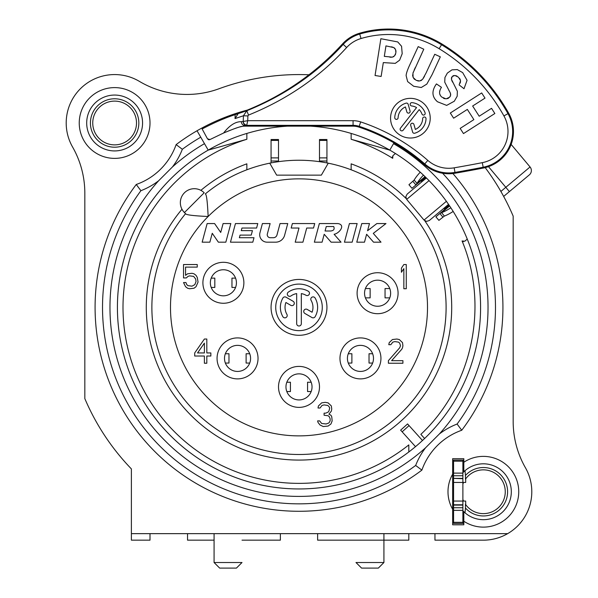 <?xml version="1.0" encoding="UTF-8"?>
<svg xmlns="http://www.w3.org/2000/svg" width="598" height="598" viewBox="0 0 598 598"><rect width="100%" height="100%" fill="white"/><g stroke="black" fill="none" stroke-linecap="round" stroke-linejoin="round"><path stroke-width="0.9" d="M465.685 504.622L465.685 501.057L462.889 501.057L462.889 478.385L453.576 478.385L453.576 460.079L462.889 460.079L462.889 478.385M462.889 507.732L453.576 507.732L453.576 501.057L462.889 501.057L462.889 523.4L463.824 523.4M462.889 484.051A21.879 21.879 0 0 1 463.57 482.429M465.446 479.192A21.879 21.879 0 0 1 497.925 475.395A21.879 21.879 0 0 1 497.925 508.091A21.879 21.879 0 0 1 465.446 504.293L465.446 508.016A24.212 24.212 0 0 0 500.22 509.137A24.212 24.212 0 0 0 500.22 474.349A24.212 24.212 0 0 0 465.446 475.47L465.446 479.192M463.57 501.057A21.879 21.879 0 0 1 462.889 499.435M225.057 118.314A202.999 202.999 0 0 0 224.497 118.531A202.999 202.999 0 0 1 225.057 118.314A202.999 202.999 0 0 0 224.497 118.531L222.77 119.226M203.776 128.084L202.139 128.966C214.368 122.523 225.379 117.754 235.171 114.659L235.171 114.667A202.999 202.999 0 0 1 238.019 113.747M136.508 122.994A21.879 21.879 0 0 0 114.622 101.107A21.879 21.879 0 0 0 92.742 122.994A21.879 21.879 0 0 0 114.622 144.873A21.879 21.879 0 0 0 136.508 122.994M462.889 472.749A27.934 27.934 0 0 1 463.824 471.792L463.824 462.254A35.387 35.387 0 0 1 510.004 515.042A35.387 35.387 0 0 1 463.824 521.232L463.824 524.797L452.649 524.797L452.649 509.287A35.387 35.387 0 0 1 452.649 474.199L452.649 509.287M463.824 521.232L463.824 511.694A27.934 27.934 0 0 1 462.889 510.737M462.889 517.472A32.89 32.89 0 0 0 463.824 518.189M463.824 465.296A32.89 32.89 0 0 0 462.889 466.014M142.563 122.994A27.934 27.934 0 0 1 114.622 150.928A27.934 27.934 0 0 1 86.688 122.994A27.934 27.934 0 0 1 114.622 95.06A27.934 27.934 0 0 1 142.563 122.994M79.242 122.994A35.387 35.387 0 0 1 114.622 87.607A35.387 35.387 0 0 1 150.008 122.994A35.387 35.387 0 0 1 114.622 158.38A35.387 35.387 0 0 1 79.242 122.994M308.972 74.787A232.794 232.794 0 0 0 218.958 88.766A93.116 93.116 0 0 1 139.364 81.365A48.423 48.423 0 0 0 72.575 147.003A93.116 93.116 0 0 1 84.826 193.169L84.826 398.604A232.794 232.794 0 0 0 131.388 468.922L131.388 533.648L507.642 533.648A48.423 48.423 0 0 0 525.425 467.733A93.116 93.116 0 0 1 513.174 421.56L513.174 216.132A232.794 232.794 0 0 0 485.187 167.619M463.824 462.254L463.824 458.688L452.649 458.688L452.649 474.199M172.441 166.954A189.028 189.028 0 0 1 204.486 143.662L200.756 137.211A196.48 196.48 0 0 0 182.338 149.268A72.635 72.635 0 0 1 172.441 166.954L158.582 180.813A72.635 72.635 0 0 1 140.904 190.702L136.254 184.483A203.933 203.933 0 0 0 421.882 470.118L421.882 470.118A65.182 65.182 0 0 1 461.746 430.254A203.933 203.933 0 0 0 452.873 173.532M200.756 137.211L197.034 130.76A203.933 203.933 0 0 1 247.191 110.129M182.338 149.268L176.118 144.619A65.182 65.182 0 0 1 136.254 184.483A203.933 203.933 0 0 0 421.882 470.118L415.662 465.461A72.635 72.635 0 0 1 425.559 447.782L439.41 433.931A72.635 72.635 0 0 1 457.096 424.034L461.746 430.254M273.622 75.961L271.993 76.14M511.14 144.417L530.06 166.969L505.811 187.316L488.461 166.648M527.668 164.114L530.06 166.969A5.584 5.584 -130 0 1 529.372 174.84L503.658 196.421L529.372 174.84M348.283 363.053L351.893 363.053L351.893 353.739L348.283 353.739M372.636 353.739L369.026 353.739L369.026 363.053L372.636 363.053M311.177 391.548L307.566 391.548L307.566 382.234L311.177 382.234M286.823 391.548L290.434 391.548L290.434 382.234L286.823 382.234M211.214 287.444L214.824 287.444L214.824 278.13L211.214 278.13M235.567 287.444L231.957 287.444L231.957 278.13L235.567 278.13M225.364 363.053L228.974 363.053L228.974 353.739L225.364 353.739M249.717 363.053L246.107 363.053L246.107 353.739L249.717 353.739M321.35 175.139L276.65 175.139L321.35 175.139L328.257 163.179A147.13 147.13 0 0 0 205.308 193.924L205.734 194.343C206.736 195.972 207.536 203.357 208.134 216.498A128.503 128.503 0 0 0 299 435.875A128.503 128.503 0 0 0 417.725 258.194A128.503 128.503 0 0 0 208.134 216.498C195.195 215.923 187.809 215.123 185.978 214.099L184.431 212.552L185.978 214.099M319.489 157.894L319.489 161.669A147.13 147.13 0 0 1 326.934 162.918L326.934 140.41L319.489 140.41L319.489 157.894L326.934 157.894M271.066 140.41L271.066 139.513L278.511 139.513L278.511 161.019L271.066 161.019L271.066 140.41L278.511 140.41M271.066 162.918L271.066 161.019M278.511 161.669L278.511 161.019M319.489 140.41L319.489 139.513L326.934 139.513L326.934 140.41M351.146 133.436L351.146 139.274L389.791 150.113L393.514 143.662A189.028 189.028 0 0 1 439.403 433.939M351.146 163.83L351.146 169.795L351.146 163.83A152.714 152.714 0 0 1 406.132 198.536M420.857 434.35L424.595 438.506L420.857 434.35C472.383 386.181 489.336 305.959 462.067 240.957L464.743 241.233L467.262 239.11M462.688 241.457L463.375 241.659M392.333 157.61L392.258 156.9M395.435 153.514L392.916 155.63L392.714 158.313C379.633 150.18 365.782 143.834 351.146 139.274M408.815 451.983L408.815 444.905A175.991 175.991 0 0 1 143.49 389.776A175.991 175.991 0 0 1 246.854 139.274L246.854 133.436M408.815 533.648L408.815 540.166L317.62 540.166L317.62 533.648M310.624 126.156A181.583 181.583 0 0 1 438.102 424.087A181.583 181.583 0 0 1 159.898 424.087A181.583 181.583 0 0 1 287.376 126.156M448.545 204.374L449.076 205.144L444.852 208.687L443.544 208.567L448.545 204.374L429.274 220.542L447.11 205.577M447.222 202.475L447.917 203.47M435.165 187.234L440.95 194.133M427.181 178.75L428.033 179.609M421.216 180.506L421.515 180.865L425.731 177.322L426.396 177.98L407.133 194.148L405.81 196.705L406.67 199.396L429.035 180.626M442.841 217.059L439.844 213.493L441.616 212.671L444.366 216.072L438.895 220.37L435.882 216.82L449.337 205.533L449.621 205.951L441.616 212.671A23.277 7.953 -39 0 0 450.825 207.768M423.451 175.139A23.277 7.953 -41 0 0 417.023 183.369L425.029 176.642L425.395 177.001L415.902 184.961L417.023 183.369L414.145 180.065A23.277 7.953 -41 0 1 420.245 172.194M449.337 205.533L444.8 209.337M444.366 216.072A23.277 7.953 -39 0 0 453.172 211.438M412.912 181.396L415.902 184.961L411.94 188.288L408.95 184.722L414.145 180.065M422.48 440.502L407.567 423.93L400.645 430.164L415.498 446.654M453.576 507.732L453.576 522.316L462.889 522.316M462.889 523.4L453.576 523.4L453.576 522.316M453.576 478.385L462.889 478.706M453.576 501.057L453.576 478.706M150.008 533.648L150.008 540.166L131.388 540.166L131.388 533.648M434.955 533.648L434.955 540.166L483.378 540.166A48.423 48.423 0 0 0 507.642 533.648M239.805 126.881A18.62 18.62 0 0 1 244.933 126.156L353.067 126.156L353.067 125.341L246.727 125.341L247.729 120.684L353.067 120.684A24.092 24.092 0 0 1 360.669 121.917A195.434 195.434 0 0 1 427.832 160.406A31.776 31.776 0 0 0 454.181 167.829A1332.703 1332.703 0 0 0 482.294 162.663A31.776 31.776 0 0 0 503.927 115.922A184.49 184.49 0 0 0 439.126 48.7A96.958 96.958 0 0 0 361.035 38.519A31.776 31.776 0 0 0 346.638 47.519C319.982 76.843 287.279 99.365 248.521 115.078L247.901 115.93L247.729 120.684L243.162 121.484A3.723 3.566 83.3 0 0 246.727 125.341L239.058 127.112A189.962 189.962 0 0 0 234.924 128.54M243.162 121.484L241.39 121.693C235.537 121.529 229.61 125.296 223.615 133.003C240.179 126.223 237.331 127.89 239.058 127.112A18.62 18.62 0 0 1 239.155 127.075M353.067 120.684L353.067 125.341A19.442 19.442 0 0 1 359.196 126.335A190.784 190.784 0 0 1 424.759 163.904A36.426 36.426 0 0 0 454.973 172.411L455.115 173.218A37.248 37.248 0 0 1 424.221 164.525A189.962 189.962 0 0 0 390.838 141.083L385.172 138.071A189.962 189.962 0 0 0 358.942 127.112A18.62 18.62 0 0 0 353.067 126.156M369.34 130.91L368.368 130.528M367.65 130.244L367.179 130.065M230.806 130.065L229.475 130.588M228.645 130.917L228.204 131.089M227.614 131.328L227.569 131.343A189.962 189.962 0 0 0 226.38 131.837A189.962 189.962 0 0 1 227.569 131.343M223.615 133.003L209.98 139.551L207.476 138.796L202.139 128.966L207.476 138.796M375.051 75.505L381.128 76.462L383.318 62.588L395.263 63.366L399.621 60.174L402.192 53.708L401.564 46.255L397.722 41.927L380.866 38.713L375.051 75.505M418.196 46.622L409.862 64.651C407.507 69.712 406.259 73.352 406.117 75.58L407.634 81.582L413.689 86.269L421.261 87.51L426.808 84.109L432.1 74.608L440.315 56.847L434.731 54.269L426.082 72.971L422.569 79.347L419.781 80.977L416.223 80.364L413.098 77.434L412.941 73.165L423.78 49.2L418.196 46.622M436.45 83.914C431.487 90.903 431.831 96.846 437.489 101.765L446.676 105.398L454.293 101.226L457.208 96.188L457.343 91.217L451.408 79.272L452.163 76.537L454.876 75.468L458.457 77.194L460.55 80.618L459.137 84.931L464.018 88.736L467.068 80.326L462.658 72.597L457.298 69.6L451.983 69.846L447.349 73.091L444.942 77.493L444.74 82.165L450.316 92.982L450.63 95.209L449.636 97.205L446.063 98.879L441.795 97.085C438.947 94.619 438.835 91.367 441.459 87.33L436.45 83.914M450.316 113.015L453.628 118.195L467.344 109.419L473.878 119.622L460.161 128.406L463.472 133.586L494.852 113.508L491.534 108.328L479.185 116.229L472.652 106.018L485 98.117L481.689 92.944L450.316 113.015M430.224 118.187A19.831 19.831 0 0 0 410.392 98.349A19.831 19.831 0 0 0 390.561 118.187A19.831 19.831 0 0 0 410.392 138.018A19.831 19.831 0 0 0 430.224 118.187M385.957 45.897L393.85 47.593L395.577 49.597L395.898 52.818L394.62 55.764L392.363 57.154L384.305 56.362L385.957 45.897M400.473 128.159L416.567 107.558A12.289 12.289 0 0 0 411.678 105.966A1.674 1.674 0 0 1 410.183 104.119A1.674 1.674 0 0 1 412.029 102.632A15.645 15.645 0 0 1 425.096 112.835A1.674 1.674 0 0 1 424.094 114.98A1.674 1.674 0 0 1 421.941 113.979A12.289 12.289 0 0 0 419.213 109.621L403.112 130.222A1.674 1.674 0 0 1 400.757 130.513A1.674 1.674 0 0 1 400.473 128.159M406.079 103.148A15.645 15.645 0 0 0 394.755 117.642A1.674 1.674 0 0 0 396.377 119.376A1.674 1.674 0 0 0 398.111 117.754A12.289 12.289 0 0 1 405.422 106.945L406.857 111.938A1.674 1.674 0 0 0 408.927 113.082A1.674 1.674 0 0 0 410.079 111.011L408.15 104.299A1.674 1.674 0 0 0 406.079 103.148M415.356 129.43A12.289 12.289 0 0 0 422.674 118.613A1.674 1.674 0 0 1 424.408 116.999A1.674 1.674 0 0 1 426.023 118.733A15.645 15.645 0 0 1 414.706 133.227A1.674 1.674 0 0 1 412.627 132.076L410.706 125.363A1.674 1.674 0 0 1 411.858 123.285A1.674 1.674 0 0 1 413.928 124.436L415.356 129.43M455.115 173.218A1338.175 1338.175 0 0 0 483.341 168.031A37.248 37.248 0 0 0 508.696 113.246A189.962 189.962 0 0 0 441.974 44.035A102.43 102.43 0 0 0 359.473 33.271A37.248 37.248 0 0 0 342.549 43.878L343.207 44.379C317.015 73.188 284.887 95.314 246.81 110.75L243.438 115.765L243.229 121.446A3.723 3.424 46 0 0 246.802 125.154M247.901 115.93L243.438 115.765L235.021 118.583L235.171 114.659A202.999 202.999 0 0 1 237.324 113.964L235.866 114.435M208.067 139.454A1.861 1.861 0 0 0 208.455 139.655M208.904 139.76A1.861 1.861 0 0 0 209.427 139.745M342.549 43.878C320.812 67.641 295.562 86.777 266.805 101.279C256.303 106.481 246.466 110.682 237.301 113.897L246.81 110.75L248.521 115.078M235.021 118.583L238.101 113.695L237.324 113.964A202.999 202.999 0 0 0 235.821 114.45L238.101 113.695M237.331 113.882L236.845 114.076M360.459 345.36A13.036 13.036 0 0 1 373.496 358.396A13.036 13.036 0 0 1 360.459 371.433A13.036 13.036 0 0 1 347.423 358.396A13.036 13.036 0 0 1 360.459 345.36A13.036 13.036 0 0 0 347.423 358.396A13.036 13.036 0 0 0 360.459 371.433A13.036 13.036 0 0 0 373.496 358.396A13.036 13.036 0 0 0 360.459 345.36M328.257 163.179A147.13 147.13 0 0 1 299 454.495A147.13 147.13 0 0 0 351.146 169.795A147.13 147.13 0 0 1 299 454.495A147.13 147.13 0 0 1 185.559 213.68A147.13 147.13 0 0 0 299 454.495A147.13 147.13 0 0 0 328.257 163.179M276.65 175.139L269.743 163.179A147.13 147.13 0 0 0 205.308 193.924M424.782 220.767A152.714 152.714 0 0 1 190.755 415.094A152.714 152.714 0 0 1 181.979 209.248L182.786 210.571M183.631 211.677L184.431 212.552A13.971 13.971 0 0 1 184.431 192.795A13.971 13.971 0 0 1 204.187 192.795L203.335 192.01M246.854 169.795L246.854 163.83A152.714 152.714 0 0 0 200.876 190.351L202.229 191.173M204.486 143.662L208.209 150.113L246.854 139.274M280.38 533.648L280.38 540.166L242.011 540.166M214.077 540.166L187.54 540.166L187.54 533.648M237.541 345.36A13.036 13.036 0 0 1 250.577 358.396A13.036 13.036 0 0 1 237.541 371.433A13.036 13.036 0 0 1 224.504 358.396A13.036 13.036 0 0 1 237.541 345.36A13.036 13.036 0 0 0 224.504 358.396A13.036 13.036 0 0 0 237.541 371.433A13.036 13.036 0 0 0 250.577 358.396A13.036 13.036 0 0 0 237.541 345.36M223.39 269.75A13.036 13.036 0 0 1 236.427 282.787A13.036 13.036 0 0 1 223.39 295.823A13.036 13.036 0 0 1 210.354 282.787A13.036 13.036 0 0 1 223.39 269.75A13.036 13.036 0 0 0 210.354 282.787A13.036 13.036 0 0 0 223.39 295.823A13.036 13.036 0 0 0 236.427 282.787A13.036 13.036 0 0 0 223.39 269.75M465.685 478.863L465.685 482.429L453.576 482.429M462.889 473.115L453.576 473.115M463.824 460.079L462.889 460.079M463.996 521.351L462.889 519.199M463.719 511.589L464.444 512.284M465.027 512.807L465.446 508.016M463.824 511.694A27.934 27.934 0 0 0 503.195 511.432A27.934 27.934 0 0 0 503.195 472.054A27.934 27.934 0 0 0 463.824 471.792M462.889 464.287L463.996 462.134M465.446 475.47L465.027 470.678M464.444 471.202L463.719 471.897M462.889 510.363L453.576 510.363M383.923 562.516L378.34 568.1L361.573 568.1L355.989 562.516L383.923 562.516L383.923 533.648M214.077 562.516L242.011 562.516L236.427 568.1L219.66 568.1L214.077 562.516L214.077 533.648M377.592 280.178A13.036 13.036 0 0 1 390.629 293.214A13.036 13.036 0 0 1 377.592 306.251A13.036 13.036 0 0 1 364.556 293.214A13.036 13.036 0 0 1 377.592 280.178M299 373.855A13.036 13.036 0 0 1 312.036 386.891A13.036 13.036 0 0 1 299 399.927A13.036 13.036 0 0 1 285.964 386.891A13.036 13.036 0 0 1 299 373.855M406.274 288.744L406.274 264.533L403.852 264.533L401.43 268.136L401.43 272.262L403.852 268.651L403.852 288.744L406.274 288.744M388.394 360.661L388.394 363.24L402.917 363.24L402.917 360.661L391.623 360.661L401.707 349.329L402.514 347.782L402.917 345.726L402.514 342.632L399.292 339.544L396.87 339.029L392.43 339.544L389.201 342.632L388.797 344.695L390.815 344.695L392.834 342.116L394.852 341.6L398.485 342.116L399.696 343.147L400.503 345.726L399.696 347.782L388.394 360.661M330.941 423.982L332.152 420.895L331.748 416.769L330.941 415.229L328.922 414.197L331.344 411.103L331.748 409.047L331.344 405.952L328.115 402.865L325.29 402.349L321.657 402.865L318.428 405.952L318.024 408.015L320.042 408.015L322.06 405.437L324.079 404.921L327.711 405.437L328.922 406.468L329.73 408.015L328.922 411.103L328.115 412.134L325.693 413.166L324.079 413.166L324.079 415.229L328.115 415.745L329.326 416.769L330.133 418.832L330.133 420.895L328.922 422.95L326.097 423.982L321.657 423.466L319.638 420.895L317.62 420.895L318.024 422.442L320.042 425.014L323.271 426.561L328.115 426.045L330.941 423.982M204.389 339.029L194.709 352.94L194.709 356.027L204.389 356.027L204.389 363.24L206.811 363.24L206.811 356.027L210.847 356.027L210.847 352.94L206.811 352.94L206.811 339.029L204.389 339.029M197.534 352.94L204.389 343.147L204.389 352.94L197.534 352.94M186.359 277.928L187.974 276.381L189.588 275.865L193.617 276.381L195.636 278.96L196.039 281.531L194.828 284.626L192.01 286.165L187.974 285.65L186.763 284.626L185.956 282.562L183.534 282.562L185.552 286.681L187.57 288.229L189.588 288.744L194.021 288.229L196.039 286.681L198.058 282.047L197.25 277.412L196.039 275.349L194.021 273.802L192.01 273.293L187.57 273.802L185.552 275.349L185.552 267.112L197.25 267.112L197.25 264.533L183.534 264.533L183.534 277.928L186.359 277.928M319.354 223.562L314.361 242.183L322.075 242.183L324.198 234.267L331.12 242.183L341.024 242.183L334.095 234.267C338.976 233.624 346.13 224.99 337.975 223.562L319.354 223.562M325.065 231.007L326.269 226.537L333.714 226.537C334.775 229.184 333.759 230.671 330.657 231.007L325.065 231.007M344.441 242.183L352.155 242.183L357.141 223.562L349.426 223.562L344.441 242.183M356.782 242.183L364.488 242.183L366.611 234.267L373.556 242.183L380.993 242.183L373.279 233.392L385.979 223.562L376.852 223.562L367.553 230.753L369.482 223.562L361.768 223.562L356.782 242.183M314.727 223.562L292.377 223.562L291.181 228.032L299 228.032L295.21 242.183L302.917 242.183L306.714 228.032L313.524 228.032L314.727 223.562M287.75 223.562L280.036 223.562L276.986 234.954A3.723 3.723 0 0 1 273.383 237.712L270.221 237.712A2.983 2.983 0 0 1 267.343 233.96L270.132 223.562L262.417 223.562L259.943 232.809A7.453 7.453 0 0 0 267.142 242.183L275.611 242.183A9.314 9.314 0 0 0 284.611 235.283L287.75 223.562M257.79 223.562L235.448 223.562L230.454 242.183L252.805 242.183L254.001 237.712L239.364 237.712L240.06 235.104L251.235 235.104L252.431 230.641L241.263 230.641L241.958 228.032L256.594 228.032L257.79 223.562M230.821 223.562L223.106 223.562L220.722 232.458L214.6 223.562L207.147 223.562L202.154 242.183L209.868 242.183L212.253 233.287L218.375 242.183L225.827 242.183L230.821 223.562M322.277 307.365A23.277 23.277 0 0 1 299 330.649A23.277 23.277 0 0 1 275.723 307.365A23.277 23.277 0 0 1 299 284.087A23.277 23.277 0 0 1 322.277 307.365M326.934 307.365A27.934 27.934 0 0 0 299 279.43A27.934 27.934 0 0 0 271.066 307.365A27.934 27.934 0 0 0 299 335.306A27.934 27.934 0 0 0 326.934 307.365M296.675 323.66A2.325 2.325 0 0 0 299 325.992A2.325 2.325 0 0 0 301.325 323.66L301.325 293.596A13.971 13.971 0 0 1 305.982 295.27A2.325 2.325 0 0 0 309.166 294.418A2.325 2.325 0 0 0 308.314 291.241A18.62 18.62 0 0 0 288.318 292.108A2.325 2.325 0 0 0 287.743 295.352A2.325 2.325 0 0 0 290.987 295.928A13.971 13.971 0 0 1 296.675 293.596L296.675 323.66M312.089 312.238L307.223 309.428A2.325 2.325 0 0 0 304.038 310.28A2.325 2.325 0 0 0 304.89 313.457L311.947 317.531A2.325 2.325 0 0 0 315.131 316.678A18.62 18.62 0 0 0 315.131 298.058A2.325 2.325 0 0 0 311.947 297.206A2.325 2.325 0 0 0 311.095 300.383A13.971 13.971 0 0 1 312.089 312.238M282.869 298.058A18.62 18.62 0 0 0 282.869 316.678A2.325 2.325 0 0 0 286.053 317.531A2.325 2.325 0 0 0 286.905 314.354A13.971 13.971 0 0 1 285.911 302.498L290.8 305.324A2.325 2.325 0 0 0 293.977 304.472A2.325 2.325 0 0 0 293.125 301.287L286.053 297.206A2.325 2.325 0 0 0 282.869 298.058M389.769 297.871L385.045 297.871L385.045 288.557L385.045 297.871M370.14 297.871L370.14 288.557L370.14 297.871L365.415 297.871M389.769 288.557L385.045 288.557M370.14 288.557L365.415 288.557M244.933 126.156L244.933 125.543A3.723 3.551 -96.3 0 1 241.39 121.693M391.361 57.251L389.844 57.176M393.903 56.436L393.155 56.892M395.607 54.022L395.173 54.979M395.869 50.509L395.988 51.563M394.516 48.064L395.084 48.707M391.339 46.808L392.923 47.22M412.941 73.165L413.368 71.947M414.108 70.183L415.311 67.507M412.725 76.208L412.65 74.817M414.758 79.497L413.764 78.525M418.764 81.044L417.583 80.857M421.71 80.147L420.79 80.67M424.528 76.163L423.384 78.211M440.427 95.516L439.732 93.923M439.582 92.167L440.068 90.014M444.74 98.73L443.335 98.169M448.597 98.124L447.431 98.67M450.458 95.867L450.137 96.525M450.578 93.796L450.675 94.529M448.799 90.193L449.105 90.724M449.786 91.913L450.316 92.982M460.52 81.754L460.094 83.174M459.6 78.405L460.258 79.534M455.915 75.662L457.104 76.208M452.903 75.909L453.77 75.55M451.393 78.226L451.64 77.344M452.596 82.158L451.752 80.424M203.32 141.644L199.597 135.193M393.985 142.855L393.514 143.662M197.034 130.76A203.933 203.933 0 0 0 176.118 144.619A203.933 203.933 0 0 1 197.034 130.76M90.418 122.994A24.212 24.212 0 0 1 114.622 98.782A24.212 24.212 0 0 1 138.833 122.994A24.212 24.212 0 0 1 114.622 147.205A24.212 24.212 0 0 1 90.418 122.994M509.399 191.599L505.811 187.316L500.885 191.45M278.511 157.894L271.066 157.894M319.489 161.019L326.934 161.019M446.392 201.317L424.027 220.079L406.67 199.396M409.069 425.597L402.148 431.831M358.942 127.112L360.669 121.917M235.821 114.45A202.999 202.999 0 0 1 237.324 113.964M427.832 160.406L424.221 164.525M454.181 167.829L454.973 172.411A1337.352 1337.352 0 0 0 483.184 167.231A36.426 36.426 0 0 0 507.986 113.65A189.147 189.147 0 0 0 441.548 44.73A101.615 101.615 0 0 0 359.704 34.056A36.426 36.426 0 0 0 343.207 44.379L346.638 47.519M482.294 162.663L483.341 168.031M503.927 115.922L508.696 113.246M439.126 48.7L441.974 44.035M361.035 38.519L359.473 33.271M360.459 337.907A20.489 20.489 0 0 1 380.941 358.396A20.489 20.489 0 0 1 360.459 378.885A20.489 20.489 0 0 1 339.97 358.396A20.489 20.489 0 0 1 360.459 337.907M377.592 272.725A20.489 20.489 0 0 1 398.081 293.214A20.489 20.489 0 0 1 377.592 313.696A20.489 20.489 0 0 1 357.103 293.214A20.489 20.489 0 0 1 377.592 272.725M299 366.402A20.489 20.489 0 0 1 319.489 386.891A20.489 20.489 0 0 1 299 407.38A20.489 20.489 0 0 1 278.511 386.891A20.489 20.489 0 0 1 299 366.402M237.541 337.907A20.489 20.489 0 0 1 258.03 358.396A20.489 20.489 0 0 1 237.541 378.885A20.489 20.489 0 0 1 217.059 358.396A20.489 20.489 0 0 1 237.541 337.907M223.39 262.298A20.489 20.489 0 0 1 243.872 282.787A20.489 20.489 0 0 1 223.39 303.268A20.489 20.489 0 0 1 202.901 282.787A20.489 20.489 0 0 1 223.39 262.298M204.187 192.795L184.431 212.552A13.971 13.971 0 0 1 184.431 192.795A13.971 13.971 0 0 1 204.187 192.795M462.889 475.754L453.576 475.754M453.576 461.17L462.889 461.17M462.889 505.101L453.576 505.101M453.576 504.779L462.889 504.779M389.791 150.113A181.583 181.583 0 0 1 438.102 424.087A181.583 181.583 0 0 1 159.898 424.087A181.583 181.583 0 0 1 208.209 150.113M425.559 447.782A189.028 189.028 0 0 1 165.34 441.04A189.028 189.028 0 0 1 158.575 180.828M140.904 190.702A196.48 196.48 0 0 0 415.662 465.461M457.096 424.034A196.48 196.48 0 0 0 442.58 173.241M421.515 180.865L421.396 182.173M424.027 220.079L426.531 221.395L429.274 220.542M228.608 130.925L230.992 129.998"/></g></svg>

